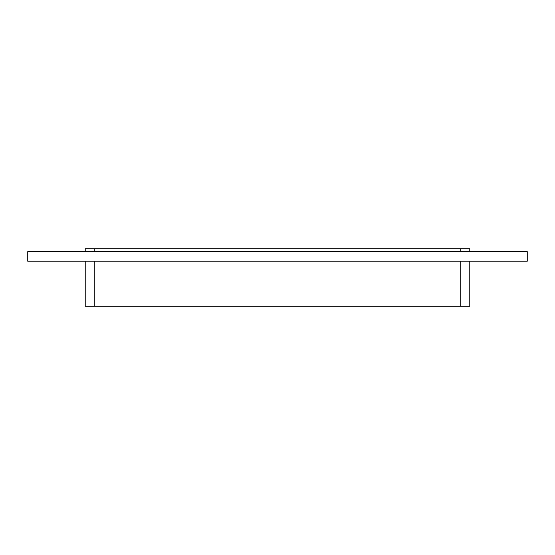 <?xml version="1.0" encoding="UTF-8"?>
<svg xmlns="http://www.w3.org/2000/svg" width="555" height="555" viewBox="0 0 555 555"><rect width="100%" height="100%" fill="white"/><g stroke="black" fill="none" stroke-linecap="round" stroke-linejoin="round"><path stroke-width="0.83" d="M27.75 251.637L27.75 261.218L527.25 261.218L527.25 251.637L27.75 251.637M469.78 248.765L469.78 251.637L469.78 248.765L460.206 248.765L460.206 251.637M460.206 261.218L460.206 306.235L469.78 306.235L469.78 261.218M94.794 251.637L94.794 248.765L85.22 248.765L85.22 251.637M460.206 306.235L94.794 306.235L94.794 261.218M94.794 248.765L460.206 248.765M85.22 261.218L85.22 306.235L94.794 306.235"/></g></svg>
